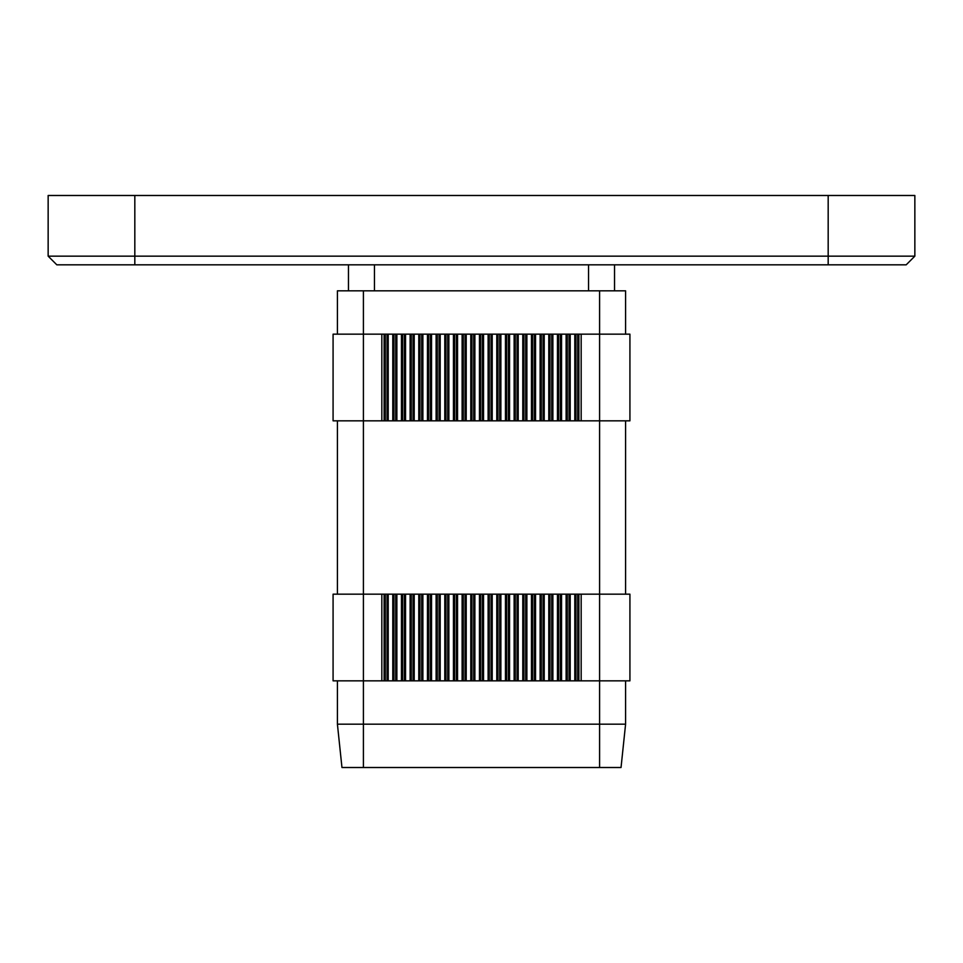 <?xml version="1.0" encoding="UTF-8"?>
<svg xmlns="http://www.w3.org/2000/svg" width="963" height="963" viewBox="0 0 963 963"><rect width="100%" height="100%" fill="white"/><g stroke="black" fill="none" stroke-linecap="round" stroke-linejoin="round"><path stroke-width="1.44" d="M599.588 767.511L599.588 724.176L337.411 724.176L341.961 767.511L621.039 767.511L625.589 724.176L599.588 724.176L599.588 680.841L629.922 680.841L629.922 594.171L599.588 594.171L599.588 420.831L629.922 420.831L629.922 334.161L333.078 334.161L333.078 420.831L363.412 420.831L363.412 290.826L337.411 290.826L337.411 334.161M625.589 334.161L625.589 290.826L599.588 290.826L599.588 420.831L363.412 420.831L363.412 594.171L333.078 594.171L333.078 680.841L363.412 680.841L363.412 594.171L381.829 594.171L381.829 680.841L363.412 680.841L363.412 767.511M381.829 594.171L599.588 594.171L599.588 680.841L381.829 680.841M914.85 256.158L906.183 264.825L56.817 264.825L48.15 256.158L48.15 195.489L134.82 195.489L134.82 256.158L914.85 256.158L914.85 195.489L134.82 195.489M48.15 256.158L134.82 256.158L134.82 264.825M348.462 290.826L348.462 264.825M614.538 290.826L614.538 264.825M599.588 290.826L363.412 290.826M337.411 594.171L337.411 420.831M625.589 594.171L625.589 420.831M625.589 724.176L625.589 680.841M337.411 724.176L337.411 680.841M381.829 334.161L381.829 420.831M828.18 264.825L828.18 195.489M374.463 290.826L374.463 264.825M588.537 290.826L588.537 264.825M581.171 334.161L581.171 420.831M581.171 594.171L581.171 680.841M482.391 594.171L482.391 680.841M483.546 594.171L483.546 680.841M480.609 594.171L480.609 680.841M479.454 594.171L479.454 680.841M474.879 594.171L474.879 680.841M488.121 594.171L488.121 680.841M488.121 334.161L488.121 420.831M483.546 334.161L483.546 420.831M479.454 334.161L479.454 420.831M474.879 334.161L474.879 420.831M480.609 334.161L480.609 420.831M482.391 334.161L482.391 420.831M473.724 334.161L473.724 420.831M471.942 334.161L471.942 420.831M470.787 334.161L470.787 420.831M466.212 334.161L466.212 420.831M470.787 594.171L470.787 680.841M466.212 594.171L466.212 680.841M471.942 594.171L471.942 680.841M473.724 594.171L473.724 680.841M465.057 594.171L465.057 680.841M463.275 594.171L463.275 680.841M462.12 594.171L462.12 680.841M457.545 594.171L457.545 680.841M462.12 334.161L462.12 420.831M457.545 334.161L457.545 420.831M463.275 334.161L463.275 420.831M465.057 334.161L465.057 420.831M456.39 334.161L456.39 420.831M454.608 334.161L454.608 420.831M453.453 334.161L453.453 420.831M448.878 334.161L448.878 420.831M453.453 594.171L453.453 680.841M448.878 594.171L448.878 680.841M454.608 594.171L454.608 680.841M456.39 594.171L456.39 680.841M447.723 594.171L447.723 680.841M445.941 594.171L445.941 680.841M444.786 594.171L444.786 680.841M440.211 594.171L440.211 680.841M444.786 334.161L444.786 420.831M440.211 334.161L440.211 420.831M445.941 334.161L445.941 420.831M447.723 334.161L447.723 420.831M439.056 334.161L439.056 420.831M437.274 334.161L437.274 420.831M436.119 334.161L436.119 420.831M431.544 334.161L431.544 420.831M436.119 594.171L436.119 680.841M431.544 594.171L431.544 680.841M437.274 594.171L437.274 680.841M439.056 594.171L439.056 680.841M430.389 594.171L430.389 680.841M428.607 594.171L428.607 680.841M427.452 594.171L427.452 680.841M422.877 594.171L422.877 680.841M427.452 334.161L427.452 420.831M422.877 334.161L422.877 420.831M428.607 334.161L428.607 420.831M430.389 334.161L430.389 420.831M421.722 334.161L421.722 420.831M419.94 334.161L419.94 420.831M418.785 334.161L418.785 420.831M414.21 334.161L414.21 420.831M418.785 594.171L418.785 680.841M414.21 594.171L414.21 680.841M419.94 594.171L419.94 680.841M421.722 594.171L421.722 680.841M413.055 594.171L413.055 680.841M411.273 594.171L411.273 680.841M410.118 594.171L410.118 680.841M405.543 594.171L405.543 680.841M410.118 334.161L410.118 420.831M405.543 334.161L405.543 420.831M411.273 334.161L411.273 420.831M413.055 334.161L413.055 420.831M404.388 334.161L404.388 420.831M402.606 334.161L402.606 420.831M401.451 334.161L401.451 420.831M396.876 334.161L396.876 420.831M401.451 594.171L401.451 680.841M396.876 594.171L396.876 680.841M402.606 594.171L402.606 680.841M404.388 594.171L404.388 680.841M395.721 594.171L395.721 680.841M393.939 594.171L393.939 680.841M392.784 594.171L392.784 680.841M388.209 594.171L388.209 680.841M392.784 334.161L392.784 420.831M388.209 334.161L388.209 420.831M393.939 334.161L393.939 420.831M395.721 334.161L395.721 420.831M387.054 334.161L387.054 420.831M385.272 334.161L385.272 420.831M384.117 334.161L384.117 420.831M384.117 594.171L384.117 680.841M385.272 594.171L385.272 680.841M387.054 594.171L387.054 680.841M496.788 334.161L496.788 420.831M492.213 334.161L492.213 420.831M491.058 334.161L491.058 420.831M489.276 334.161L489.276 420.831M496.788 594.171L496.788 680.841M492.213 594.171L492.213 680.841M489.276 594.171L489.276 680.841M491.058 594.171L491.058 680.841M499.725 594.171L499.725 680.841M500.88 594.171L500.88 680.841M497.943 594.171L497.943 680.841M505.455 594.171L505.455 680.841M505.455 334.161L505.455 420.831M500.88 334.161L500.88 420.831M497.943 334.161L497.943 420.831M499.725 334.161L499.725 420.831M514.122 334.161L514.122 420.831M509.547 334.161L509.547 420.831M508.392 334.161L508.392 420.831M506.61 334.161L506.61 420.831M514.122 594.171L514.122 680.841M509.547 594.171L509.547 680.841M506.61 594.171L506.61 680.841M508.392 594.171L508.392 680.841M517.059 594.171L517.059 680.841M518.214 594.171L518.214 680.841M515.277 594.171L515.277 680.841M522.789 594.171L522.789 680.841M522.789 334.161L522.789 420.831M518.214 334.161L518.214 420.831M515.277 334.161L515.277 420.831M517.059 334.161L517.059 420.831M531.456 334.161L531.456 420.831M526.881 334.161L526.881 420.831M525.726 334.161L525.726 420.831M523.944 334.161L523.944 420.831M531.456 594.171L531.456 680.841M526.881 594.171L526.881 680.841M523.944 594.171L523.944 680.841M525.726 594.171L525.726 680.841M534.393 594.171L534.393 680.841M535.548 594.171L535.548 680.841M532.611 594.171L532.611 680.841M540.123 594.171L540.123 680.841M540.123 334.161L540.123 420.831M535.548 334.161L535.548 420.831M532.611 334.161L532.611 420.831M534.393 334.161L534.393 420.831M548.79 334.161L548.79 420.831M544.215 334.161L544.215 420.831M543.06 334.161L543.06 420.831M541.278 334.161L541.278 420.831M548.79 594.171L548.79 680.841M544.215 594.171L544.215 680.841M541.278 594.171L541.278 680.841M543.06 594.171L543.06 680.841M551.727 594.171L551.727 680.841M552.882 594.171L552.882 680.841M549.945 594.171L549.945 680.841M557.457 594.171L557.457 680.841M557.457 334.161L557.457 420.831M552.882 334.161L552.882 420.831M549.945 334.161L549.945 420.831M551.727 334.161L551.727 420.831M566.124 334.161L566.124 420.831M561.549 334.161L561.549 420.831M560.394 334.161L560.394 420.831M558.612 334.161L558.612 420.831M566.124 594.171L566.124 680.841M561.549 594.171L561.549 680.841M558.612 594.171L558.612 680.841M560.394 594.171L560.394 680.841M569.061 594.171L569.061 680.841M570.216 594.171L570.216 680.841M567.279 594.171L567.279 680.841M574.791 594.171L574.791 680.841M574.791 334.161L574.791 420.831M570.216 334.161L570.216 420.831M567.279 334.161L567.279 420.831M569.061 334.161L569.061 420.831M578.883 334.161L578.883 420.831M577.728 334.161L577.728 420.831M575.946 334.161L575.946 420.831M578.883 594.171L578.883 680.841M575.946 594.171L575.946 680.841M577.728 594.171L577.728 680.841"/></g></svg>
